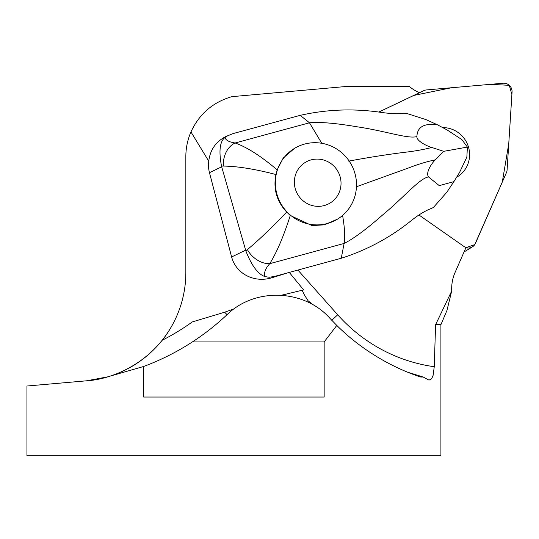 <?xml version="1.0" encoding="UTF-8"?>
<svg xmlns="http://www.w3.org/2000/svg" width="539" height="539" viewBox="0 0 539 539"><rect width="100%" height="100%" fill="white"/><g stroke="black" fill="none" stroke-linecap="round" stroke-linejoin="round"><path stroke-width="0.81" d="M442.674 127.588A26.68 25.96 -121.3 0 1 468.472 147.019A26.68 25.96 -121.3 0 1 457.308 176.866A26.68 25.96 -121.3 0 1 456.553 177.311A26.68 25.96 58.7 0 0 457.308 176.866A26.68 25.96 58.7 0 0 461.505 135.37A26.68 25.96 58.7 0 0 442.674 127.588M297.892 270.052L337.71 314.803A157.725 153.474 58.7 0 0 434.252 366.709L435.593 324.673L440.915 324.673L440.915 455.772L26.95 455.772L26.95 386.018L86.644 380.797L107.504 376.889C115.508 374.672 127.844 369.505 136.65 363.488C146.217 357.256 154.706 349.528 162.111 340.318A108.669 108.669 0 0 0 185.84 272.545L185.84 156.633A62.093 62.093 0 0 1 190.961 131.934C199.248 113.978 212.885 102.215 231.864 96.656L345.324 86.563L409.418 86.563A41.395 40.277 58.7 0 0 419.43 92.708L419.16 92.87M435.593 324.673L451.722 290.959A41.395 40.277 58.7 0 1 455.091 272.404L466.006 247.475A8.213 7.991 58.7 0 1 463.884 246.404L418.951 214.987M172.52 324.673C152.975 361.015 114.975 379.085 86.644 380.797M434.252 366.709L433.127 375.319L431.638 378.789L428.99 380.143L423.128 376.99L420.804 377.057C401.434 370.765 367.382 355.787 336.794 325.421L324.155 341.928L324.155 397.041L143.711 397.041L143.711 366.459L107.504 376.889M419.43 92.708L378.776 112.065M190.961 131.934L208.755 161.188C210.095 150.024 215.694 141.851 225.545 136.677L233.205 133.537L300.216 115.346C326.735 109.363 353.557 108.352 380.689 112.321C389.192 113.588 396.691 113.951 403.179 113.433L406.251 113.298M451.722 290.959L446.952 310.451L440.915 324.673M234.094 308.847L224.696 312.202L192.288 321.931A231.292 231.292 0 0 1 162.111 340.318M336.794 325.421L329.929 318.313C304.097 289.099 254.859 287.368 227.04 314.688C216.294 324.795 204.739 333.877 192.383 341.928A247.852 247.852 0 0 1 143.711 366.459M313.213 304.879L308.092 300.769L304.461 295.062L302.136 290.265L281.715 295.177M420.804 377.057A217.332 217.332 0 0 1 408.016 372.334L423.128 376.99M192.383 341.928L324.155 341.928M302.136 290.265L303.693 289.942A389.057 16.561 -131.7 0 1 289.268 272.39M208.755 161.188A33.074 31.046 154.2 0 0 209.469 172.709L231.622 256.968A33.074 31.046 154.2 0 0 271.258 277.949L274.257 276.5L269.271 277.248L264.993 276.615C257.986 274.203 251.598 265.626 245.838 250.878L247.394 249.597C258.801 240.098 271.905 227.599 286.701 212.083C276.709 201.391 273.118 188.872 275.914 174.528C255.102 169.084 237.598 166.261 223.409 166.073L221.495 166.093C218.659 150.9 219.845 141.353 225.039 137.465L228.442 135.276M274.257 276.5L288.277 272.687L271.258 277.949M209.469 172.709L221.677 166.794L245.838 250.878M223.409 166.073A20.698 15.55 -81.5 0 1 235.132 142.99C246.768 147.046 260.782 156 277.167 169.839L283.191 158.068L294.415 148.434A41.395 40.277 58.7 0 0 278.899 199.706A41.395 40.277 58.7 0 0 327.328 223.51A41.395 40.277 58.7 0 0 337.441 219.164A41.395 40.277 58.7 0 0 352.957 167.892A41.395 40.277 58.7 0 0 304.528 144.088A41.395 40.277 58.7 0 0 294.415 148.434M321.783 143.286L309.46 122.784L300.216 115.346M288.277 272.687L341.254 258.262L344.111 243.46C353.483 238.784 366.277 229.324 382.481 215.081C404.183 197.119 419.625 178.281 428.505 176.94L439.265 185.632L453.872 181.656L446.804 192.268L433.322 207.569L430.553 208.755C424.597 211.167 418.311 215.007 411.688 220.276C390.6 237.349 367.12 250.015 341.254 258.262M453.872 181.656L459.504 172.534L466.862 157.058L467.394 147.073L461.842 139.588L447.309 130.061L437.56 124.859C424.186 122.993 417.301 126.887 416.903 136.542C416.27 140.847 426.854 146.076 431.806 147.477L443.725 151.331L467.394 147.073M437.56 124.859L425.938 119.591L406.258 113.298M443.725 151.331L435.357 159.834C431.759 163.149 425.386 172.615 428.505 176.94M225.039 137.465C225.592 140.174 228.954 142.013 235.132 142.99L309.46 122.784C319.903 121.834 335.797 123.175 357.135 126.806C385.163 130.889 408.407 139.217 416.903 136.542M348.733 161.107C369.127 157.334 387.932 154.383 405.153 152.254C414.7 151.169 423.587 149.572 431.806 147.477M356.131 186.871L409.552 167.589C418.426 164.146 427.029 161.565 435.357 159.834M342.541 215.135C344.744 228.071 345.263 237.517 344.111 243.46L269.783 263.659A20.698 14.721 -137.3 0 1 247.394 249.597M286.701 212.083L290.272 215.492L312.014 225.585L324.262 224.844L337.441 219.164M290.272 215.492C283.75 236.001 276.918 252.057 269.783 263.659C265.309 268.617 263.712 272.936 264.993 276.615M221.677 166.794L221.495 166.093M277.167 169.839L275.914 174.528M324.256 205.554A23.804 23.164 -121.3 0 1 295.022 176.576A23.804 23.164 -121.3 0 1 333.816 166.032A23.804 23.164 -121.3 0 1 324.256 205.554M423.789 90.667L378.829 112.072L413.844 95.403L451.487 87.749L490.301 84.353L509.274 85.31L511.895 94.493L508.762 143.718L502.287 182.081L474.765 244.605L465.912 247.691A8.213 7.991 58.7 0 0 475.459 243.345L506.438 172.608A8.213 7.991 58.7 0 0 507.098 169.873L512.05 92.075A8.213 7.991 58.7 0 0 503.13 83.228L426.47 89.939A8.213 7.991 58.7 0 0 423.789 90.667M227.04 314.688L224.696 312.202M331.802 320.321A16.561 0.707 138.3 0 1 337.71 314.803M231.622 256.968L245.622 250.19M464.039 251.962L472.353 246.909"/></g></svg>
